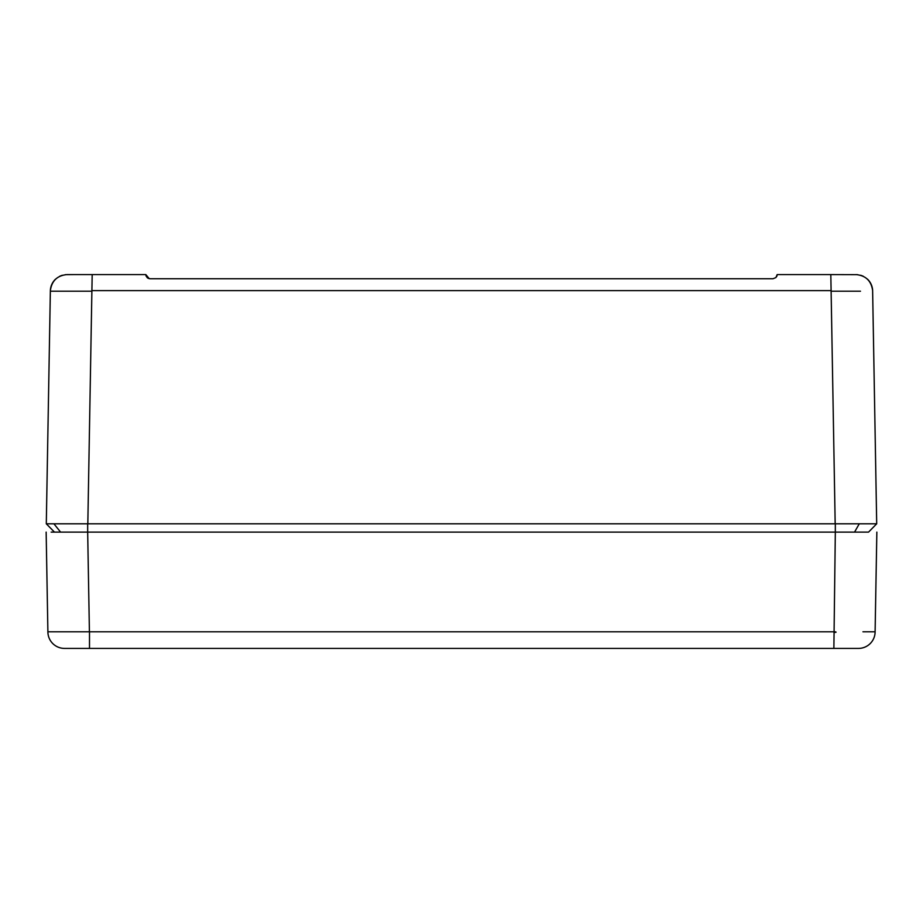 <?xml version="1.0" encoding="UTF-8"?>
<svg xmlns="http://www.w3.org/2000/svg" width="923" height="923" viewBox="0 0 923 923"><rect width="100%" height="100%" fill="white"/><g stroke="black" fill="none" stroke-linecap="round" stroke-linejoin="round"><path stroke-width="1.38" d="M50.361 291.137L50.361 290.63C51.723 280.869 57.249 275.527 66.964 274.593L145.834 274.593L149.238 278.677M50.361 290.687L50.361 290.63A16.614 16.614 0 0 1 55.553 279.138M51.134 532.11L87.673 532.11L54.457 532.11L46.3 523.803L50.35 291.207L91.885 291.207L92.185 274.593M59.845 276.196L62.326 275.25M65.395 274.662L73.39 274.593M73.817 291.207L50.35 291.207M60.087 532.11L54.457 532.11L46.3 523.803L48.781 523.803M58.461 523.803L46.3 523.803L54.457 532.11M860.478 291.207L831.115 291.207L830.815 274.593L777.166 274.593L775.92 277.558L777.166 274.662M773.013 278.746L775.92 277.558L773.013 278.746L149.988 278.746L147.08 277.558L145.834 274.662M830.815 290.63L92.185 290.63M62.522 291.207L91.885 291.207L87.823 523.803L46.3 523.803M855.125 523.803L87.823 523.803M872.639 291.207L876.7 523.803L868.543 532.11L876.7 523.803L868.543 532.11L835.327 532.11L864.689 532.11M145.892 275.296L146.192 276.265M147.08 277.558L148.291 278.388M777.108 275.296L776.808 276.265M830.815 274.593L857.582 274.662M867.447 279.138A16.614 16.614 0 0 1 872.639 290.63C871.277 280.869 865.751 275.527 856.036 274.593M863.155 276.196L860.674 275.25M853.694 523.803L852.206 523.803M876.7 523.803L835.327 523.803L835.327 532.11L87.673 532.11L87.673 523.803M87.581 532.11L60.941 532.11M868.543 532.11L855.044 532.11M853.821 532.11L835.442 532.11M876.85 532.11L875.096 632.37A16.614 16.614 0 0 1 858.494 648.408L833.873 648.408L858.494 648.408A16.614 16.614 0 0 0 875.096 632.37A16.614 16.614 0 0 1 858.494 648.408A16.614 16.614 0 0 0 875.096 632.37M833.584 631.794L47.892 631.794A16.614 16.614 90 0 0 47.904 632.37A16.614 16.614 0 0 0 64.506 648.408L833.873 648.408L835.327 532.11M46.15 532.11L47.892 631.794A16.614 16.614 90 0 0 47.904 632.37L47.892 631.794M862.947 631.794L875.108 631.794M834.98 631.794C836.711 632.117 836.376 632.347 833.977 632.474M835.177 523.803L831.115 291.207M776.624 276.646L777.074 275.481M60.583 532.11L53.926 523.803M854.548 532.11L859.267 523.803M87.673 532.11L89.416 631.794M89.496 631.794L89.496 648.408"/></g></svg>
